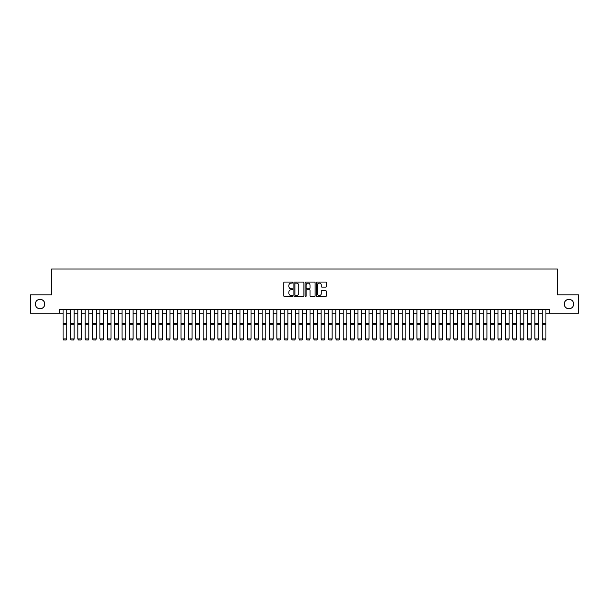 <?xml version="1.0" encoding="UTF-8"?>
<svg xmlns="http://www.w3.org/2000/svg" width="609" height="609" viewBox="0 0 609 609"><rect width="100%" height="100%" fill="white"/><g stroke="black" fill="none" stroke-linecap="round" stroke-linejoin="round"><path stroke-width="0.91" d="M292.708 282.568A0.51 0.51 0 0 0 292.198 282.058L284.51 282.058A0.723 0.723 0 0 0 283.786 282.782L283.786 295.807A0.723 0.723 0 0 0 284.51 296.53L292.198 296.53A0.51 0.51 0 0 0 292.708 296.027A0.51 0.51 0 0 0 292.198 295.517L291.201 295.517A2.314 2.314 0 0 1 288.887 293.203L288.887 292.122A2.314 2.314 0 0 1 291.201 289.8L292.198 289.8A0.51 0.51 0 0 0 292.708 289.298A0.51 0.51 0 0 0 292.198 288.788L291.201 288.788A2.314 2.314 0 0 1 288.887 286.474L288.887 285.393A2.314 2.314 0 0 1 291.201 283.071L292.198 283.071A0.51 0.51 0 0 0 292.708 282.568M564.246 304.043A4.72 4.72 0 0 0 568.966 308.755A4.72 4.72 0 0 0 573.686 304.043A4.72 4.72 0 0 0 568.966 299.323A4.72 4.72 0 0 0 564.246 304.043M35.314 304.043A4.72 4.72 0 0 0 40.034 308.755A4.72 4.72 0 0 0 44.754 304.043A4.72 4.72 0 0 0 40.034 299.323A4.72 4.72 0 0 0 35.314 304.043M325.648 287.159A0.723 0.723 0 0 0 326.371 286.436L326.371 282.782A0.723 0.723 0 0 0 325.648 282.058L317.106 282.058A0.723 0.723 0 0 0 316.383 282.782L316.383 295.807A0.723 0.723 0 0 0 317.106 296.53L325.648 296.53A0.723 0.723 0 0 0 326.371 295.807L326.371 291.399A0.723 0.723 0 0 0 325.648 290.668L321.994 290.668A0.723 0.723 0 0 0 321.27 291.399L321.27 293.584A1.934 1.934 0 0 1 319.337 295.517A1.934 1.934 0 0 1 317.396 293.584L317.396 285.012A1.934 1.934 0 0 1 319.337 283.071A1.934 1.934 0 0 1 321.27 285.012L321.27 286.436A0.723 0.723 0 0 0 321.994 287.159L325.648 287.159M59.385 313.254L30.45 313.254L30.45 294.825L51.643 294.825L51.643 269.026L557.357 269.026L557.357 294.825L578.55 294.825L578.55 313.254L549.615 313.254L549.615 309.57L59.385 309.57L59.385 313.254L63.07 313.254M303.868 282.782A0.723 0.723 0 0 0 303.145 282.058L294.604 282.058A0.723 0.723 0 0 0 293.881 282.782L293.881 295.807A0.723 0.723 0 0 0 294.604 296.53L303.145 296.53A0.723 0.723 0 0 0 303.868 295.807L303.868 282.782M305.855 282.058L314.396 282.058A0.723 0.723 0 0 1 315.119 282.782L315.119 295.807A0.723 0.723 0 0 1 314.396 296.53L310.742 296.53A0.723 0.723 0 0 1 310.019 295.807L310.019 290.523A0.723 0.723 0 0 0 309.296 289.8L306.867 289.8A0.723 0.723 0 0 0 306.144 290.523L306.144 296.027A0.51 0.51 0 0 1 305.642 296.53A0.51 0.51 0 0 1 305.132 296.027L305.132 282.782A0.723 0.723 0 0 1 305.855 282.058M66.754 313.254L70.446 313.254M74.131 313.254L77.815 313.254M81.499 313.254L85.184 313.254M88.876 313.254L92.56 313.254M96.245 313.254L99.929 313.254M103.614 313.254L107.298 313.254M110.99 313.254L114.675 313.254M118.359 313.254L122.044 313.254M125.728 313.254L129.42 313.254M133.105 313.254L136.789 313.254M140.473 313.254L144.158 313.254M147.85 313.254L151.534 313.254M155.219 313.254L158.903 313.254M162.588 313.254L166.28 313.254M169.964 313.254L173.649 313.254M177.333 313.254L181.018 313.254M184.71 313.254L188.394 313.254M192.079 313.254L195.763 313.254M199.447 313.254L203.14 313.254M206.824 313.254L210.508 313.254M214.193 313.254L217.877 313.254M221.569 313.254L225.254 313.254M228.938 313.254L232.623 313.254M236.307 313.254L239.999 313.254M243.684 313.254L247.368 313.254M251.053 313.254L254.737 313.254M258.429 313.254L262.114 313.254M265.798 313.254L269.483 313.254M273.167 313.254L276.859 313.254M280.543 313.254L284.228 313.254M287.912 313.254L291.597 313.254M295.289 313.254L298.973 313.254M302.658 313.254L306.342 313.254M310.027 313.254L313.711 313.254M317.403 313.254L321.088 313.254M324.772 313.254L328.457 313.254M332.141 313.254L335.833 313.254M339.517 313.254L343.202 313.254M346.886 313.254L350.571 313.254M354.263 313.254L357.947 313.254M361.632 313.254L365.316 313.254M369.001 313.254L372.693 313.254M376.377 313.254L380.062 313.254M383.746 313.254L387.431 313.254M391.123 313.254L394.807 313.254M398.492 313.254L402.176 313.254M405.86 313.254L409.553 313.254M413.237 313.254L416.921 313.254M420.606 313.254L424.29 313.254M427.982 313.254L431.667 313.254M435.351 313.254L439.036 313.254M442.72 313.254L446.412 313.254M450.097 313.254L453.781 313.254M457.466 313.254L461.15 313.254M464.842 313.254L468.527 313.254M472.211 313.254L475.895 313.254M479.58 313.254L483.272 313.254M486.956 313.254L490.641 313.254M494.325 313.254L498.01 313.254M501.702 313.254L505.386 313.254M509.071 313.254L512.755 313.254M516.44 313.254L520.124 313.254M523.816 313.254L527.501 313.254M531.185 313.254L534.869 313.254M538.554 313.254L542.246 313.254M545.93 313.254L549.615 313.254M295.403 283.071A0.51 0.51 0 0 0 294.893 283.581L294.893 295.015A0.51 0.51 0 0 0 295.403 295.517L296.454 295.517A2.314 2.314 0 0 0 298.768 293.203L298.768 285.393A2.314 2.314 0 0 0 296.454 283.071L295.403 283.071M310.019 285.042A1.934 1.934 0 0 0 308.085 283.109A1.934 1.934 0 0 0 306.144 285.042L306.144 288.065A0.723 0.723 0 0 0 306.867 288.788L309.296 288.788A0.723 0.723 0 0 0 310.019 288.065L310.019 285.042M66.754 309.57L66.754 339.061L66.206 339.974L63.625 339.921L66.206 339.974M63.625 339.974L63.07 338.924L66.754 338.924L66.206 339.921M63.07 309.57L63.07 338.924L63.625 339.921M74.131 309.57L74.131 339.061L73.575 339.974L70.994 339.921L73.575 339.974M70.994 339.974L70.446 338.924L74.131 338.924L73.575 339.921M70.446 309.57L70.446 338.924L70.994 339.921M81.499 309.57L81.499 339.061L80.944 339.974L78.371 339.921L80.944 339.974M78.371 339.974L77.815 338.924L81.499 338.924L80.944 339.921M77.815 309.57L77.815 338.924L78.371 339.921M88.876 309.57L88.876 339.061L88.32 339.974L85.74 339.921L88.32 339.974M85.74 339.974L85.184 338.924L88.876 338.924L88.32 339.921M85.184 309.57L85.184 338.924L85.74 339.921M96.245 309.57L96.245 339.061L95.689 339.974L93.108 339.921L95.689 339.974M93.108 339.974L92.56 338.924L96.245 338.924L95.689 339.921M92.56 309.57L92.56 338.924L93.108 339.921M103.614 309.57L103.614 339.061L103.066 339.974L100.485 339.921L103.066 339.974M100.485 339.974L99.929 338.924L103.614 338.924L103.066 339.921M99.929 309.57L99.929 338.924L100.485 339.921M110.99 309.57L110.99 339.061L110.435 339.974L107.854 339.921L110.435 339.974M107.854 339.974L107.298 338.924L110.99 338.924L110.435 339.921M107.298 309.57L107.298 338.924L107.854 339.921M118.359 309.57L118.359 339.061L117.803 339.974L115.23 339.921L117.803 339.974M115.23 339.974L114.675 338.924L118.359 338.924L117.803 339.921M114.675 309.57L114.675 338.924L115.23 339.921M125.728 309.57L125.728 339.061L125.18 339.974L122.599 339.921L125.18 339.974M122.599 339.974L122.044 338.924L125.728 338.924L125.18 339.921M122.044 309.57L122.044 338.924L122.599 339.921M133.105 309.57L133.105 339.061L132.549 339.974L129.968 339.921L132.549 339.974M129.968 339.974L129.42 338.924L133.105 338.924L132.549 339.921M129.42 309.57L129.42 338.924L129.968 339.921M140.473 309.57L140.473 339.061L139.925 339.974L137.345 339.921L139.925 339.974M137.345 339.974L136.789 338.924L140.473 338.924L139.925 339.921M136.789 309.57L136.789 338.924L137.345 339.921M147.85 309.57L147.85 339.061L147.294 339.974L144.714 339.921L147.294 339.974M144.714 339.974L144.158 338.924L147.85 338.924L147.294 339.921M144.158 309.57L144.158 338.924L144.714 339.921M155.219 309.57L155.219 339.061L154.663 339.974L152.083 339.921L154.663 339.974M152.083 339.974L151.534 338.924L155.219 338.924L154.663 339.921M151.534 309.57L151.534 338.924L152.083 339.921M162.588 309.57L162.588 339.061L162.04 339.974L159.459 339.921L162.04 339.974M159.459 339.974L158.903 338.924L162.588 338.924L162.04 339.921M158.903 309.57L158.903 338.924L159.459 339.921M169.964 309.57L169.964 339.061L169.409 339.974L166.828 339.921L169.409 339.974M166.828 339.974L166.28 338.924L169.964 338.924L169.409 339.921M166.28 309.57L166.28 338.924L166.828 339.921M177.333 309.57L177.333 339.061L176.785 339.974L174.204 339.921L176.785 339.974M174.204 339.974L173.649 338.924L177.333 338.924L176.785 339.921M173.649 309.57L173.649 338.924L174.204 339.921M184.71 309.57L184.71 339.061L184.154 339.974L181.573 339.921L184.154 339.974M181.573 339.974L181.018 338.924L184.71 338.924L184.154 339.921M181.018 309.57L181.018 338.924L181.573 339.921M192.079 309.57L192.079 339.061L191.523 339.974L188.942 339.921L191.523 339.974M188.942 339.974L188.394 338.924L192.079 338.924L191.523 339.921M188.394 309.57L188.394 338.924L188.942 339.921M199.447 309.57L199.447 339.061L198.899 339.974L196.319 339.921L198.899 339.974M196.319 339.974L195.763 338.924L199.447 338.924L198.899 339.921M195.763 309.57L195.763 338.924L196.319 339.921M206.824 309.57L206.824 339.061L206.268 339.974L203.688 339.921L206.268 339.974M203.688 339.974L203.14 338.924L206.824 338.924L206.268 339.921M203.14 309.57L203.14 338.924L203.688 339.921M214.193 309.57L214.193 339.061L213.645 339.974L211.064 339.921L213.645 339.974M211.064 339.974L210.508 338.924L214.193 338.924L213.645 339.921M210.508 309.57L210.508 338.924L211.064 339.921M221.569 309.57L221.569 339.061L221.014 339.974L218.433 339.921L221.014 339.974M218.433 339.974L217.877 338.924L221.569 338.924L221.014 339.921M217.877 309.57L217.877 338.924L218.433 339.921M228.938 309.57L228.938 339.061L228.383 339.974L225.802 339.921L228.383 339.974M225.802 339.974L225.254 338.924L228.938 338.924L228.383 339.921M225.254 309.57L225.254 338.924L225.802 339.921M236.307 309.57L236.307 339.061L235.759 339.974L233.178 339.921L235.759 339.974M233.178 339.974L232.623 338.924L236.307 338.924L235.759 339.921M232.623 309.57L232.623 338.924L233.178 339.921M243.684 309.57L243.684 339.061L243.128 339.974L240.547 339.921L243.128 339.974M240.547 339.974L239.999 338.924L243.684 338.924L243.128 339.921M239.999 309.57L239.999 338.924L240.547 339.921M251.053 309.57L251.053 339.061L250.505 339.974L247.924 339.921L250.505 339.974M247.924 339.974L247.368 338.924L251.053 338.924L250.505 339.921M247.368 309.57L247.368 338.924L247.924 339.921M258.429 309.57L258.429 339.061L257.873 339.974L255.293 339.921L257.873 339.974M255.293 339.974L254.737 338.924L258.429 338.924L257.873 339.921M254.737 309.57L254.737 338.924L255.293 339.921M265.798 309.57L265.798 339.061L265.242 339.974L262.662 339.921L265.242 339.974M262.662 339.974L262.114 338.924L265.798 338.924L265.242 339.921M262.114 309.57L262.114 338.924L262.662 339.921M273.167 309.57L273.167 339.061L272.619 339.974L270.038 339.921L272.619 339.974M270.038 339.974L269.483 338.924L273.167 338.924L272.619 339.921M269.483 309.57L269.483 338.924L270.038 339.921M280.543 309.57L280.543 339.061L279.988 339.974L277.407 339.921L279.988 339.974M277.407 339.974L276.859 338.924L280.543 338.924L279.988 339.921M276.859 309.57L276.859 338.924L277.407 339.921M287.912 309.57L287.912 339.061L287.357 339.974L284.784 339.921L287.357 339.974M284.784 339.974L284.228 338.924L287.912 338.924L287.357 339.921M284.228 309.57L284.228 338.924L284.784 339.921M295.289 309.57L295.289 339.061L294.733 339.974L292.153 339.921L294.733 339.974M292.153 339.974L291.597 338.924L295.289 338.924L294.733 339.921M291.597 309.57L291.597 338.924L292.153 339.921M302.658 309.57L302.658 339.061L302.102 339.974L299.521 339.921L302.102 339.974M299.521 339.974L298.973 338.924L302.658 338.924L302.102 339.921M298.973 309.57L298.973 338.924L299.521 339.921M310.027 309.57L310.027 339.061L309.479 339.974L306.898 339.921L309.479 339.974M306.898 339.974L306.342 338.924L310.027 338.924L309.479 339.921M306.342 309.57L306.342 338.924L306.898 339.921M317.403 309.57L317.403 339.061L316.847 339.974L314.267 339.921L316.847 339.974M314.267 339.974L313.711 338.924L317.403 338.924L316.847 339.921M313.711 309.57L313.711 338.924L314.267 339.921M324.772 309.57L324.772 339.061L324.216 339.974L321.643 339.921L324.216 339.974M321.643 339.974L321.088 338.924L324.772 338.924L324.216 339.921M321.088 309.57L321.088 338.924L321.643 339.921M332.141 309.57L332.141 339.061L331.593 339.974L329.012 339.921L331.593 339.974M329.012 339.974L328.457 338.924L332.141 338.924L331.593 339.921M328.457 309.57L328.457 338.924L329.012 339.921M339.517 309.57L339.517 339.061L338.962 339.974L336.381 339.921L338.962 339.974M336.381 339.974L335.833 338.924L339.517 338.924L338.962 339.921M335.833 309.57L335.833 338.924L336.381 339.921M346.886 309.57L346.886 339.061L346.338 339.974L343.758 339.921L346.338 339.974M343.758 339.974L343.202 338.924L346.886 338.924L346.338 339.921M343.202 309.57L343.202 338.924L343.758 339.921M354.263 309.57L354.263 339.061L353.707 339.974L351.127 339.921L353.707 339.974M351.127 339.974L350.571 338.924L354.263 338.924L353.707 339.921M350.571 309.57L350.571 338.924L351.127 339.921M361.632 309.57L361.632 339.061L361.076 339.974L358.495 339.921L361.076 339.974M358.495 339.974L357.947 338.924L361.632 338.924L361.076 339.921M357.947 309.57L357.947 338.924L358.495 339.921M369.001 309.57L369.001 339.061L368.453 339.974L365.872 339.921L368.453 339.974M365.872 339.974L365.316 338.924L369.001 338.924L368.453 339.921M365.316 309.57L365.316 338.924L365.872 339.921M376.377 309.57L376.377 339.061L375.822 339.974L373.241 339.921L375.822 339.974M373.241 339.974L372.693 338.924L376.377 338.924L375.822 339.921M372.693 309.57L372.693 338.924L373.241 339.921M383.746 309.57L383.746 339.061L383.198 339.974L380.617 339.921L383.198 339.974M380.617 339.974L380.062 338.924L383.746 338.924L383.198 339.921M380.062 309.57L380.062 338.924L380.617 339.921M391.123 309.57L391.123 339.061L390.567 339.974L387.986 339.921L390.567 339.974M387.986 339.974L387.431 338.924L391.123 338.924L390.567 339.921M387.431 309.57L387.431 338.924L387.986 339.921M398.492 309.57L398.492 339.061L397.936 339.974L395.355 339.921L397.936 339.974M395.355 339.974L394.807 338.924L398.492 338.924L397.936 339.921M394.807 309.57L394.807 338.924L395.355 339.921M405.86 309.57L405.86 339.061L405.312 339.974L402.732 339.921L405.312 339.974M402.732 339.974L402.176 338.924L405.86 338.924L405.312 339.921M402.176 309.57L402.176 338.924L402.732 339.921M413.237 309.57L413.237 339.061L412.681 339.974L410.101 339.921L412.681 339.974M410.101 339.974L409.553 338.924L413.237 338.924L412.681 339.921M409.553 309.57L409.553 338.924L410.101 339.921M420.606 309.57L420.606 339.061L420.058 339.974L417.477 339.921L420.058 339.974M417.477 339.974L416.921 338.924L420.606 338.924L420.058 339.921M416.921 309.57L416.921 338.924L417.477 339.921M427.982 309.57L427.982 339.061L427.427 339.974L424.846 339.921L427.427 339.974M424.846 339.974L424.29 338.924L427.982 338.924L427.427 339.921M424.29 309.57L424.29 338.924L424.846 339.921M435.351 309.57L435.351 339.061L434.796 339.974L432.215 339.921L434.796 339.974M432.215 339.974L431.667 338.924L435.351 338.924L434.796 339.921M431.667 309.57L431.667 338.924L432.215 339.921M442.72 309.57L442.72 339.061L442.172 339.974L439.591 339.921L442.172 339.974M439.591 339.974L439.036 338.924L442.72 338.924L442.172 339.921M439.036 309.57L439.036 338.924L439.591 339.921M450.097 309.57L450.097 339.061L449.541 339.974L446.96 339.921L449.541 339.974M446.96 339.974L446.412 338.924L450.097 338.924L449.541 339.921M446.412 309.57L446.412 338.924L446.96 339.921M457.466 309.57L457.466 339.061L456.917 339.974L454.337 339.921L456.917 339.974M454.337 339.974L453.781 338.924L457.466 338.924L456.917 339.921M453.781 309.57L453.781 338.924L454.337 339.921M464.842 309.57L464.842 339.061L464.286 339.974L461.706 339.921L464.286 339.974M461.706 339.974L461.15 338.924L464.842 338.924L464.286 339.921M461.15 309.57L461.15 338.924L461.706 339.921M472.211 309.57L472.211 339.061L471.655 339.974L469.075 339.921L471.655 339.974M469.075 339.974L468.527 338.924L472.211 338.924L471.655 339.921M468.527 309.57L468.527 338.924L469.075 339.921M479.58 309.57L479.58 339.061L479.032 339.974L476.451 339.921L479.032 339.974M476.451 339.974L475.895 338.924L479.58 338.924L479.032 339.921M475.895 309.57L475.895 338.924L476.451 339.921M486.956 309.57L486.956 339.061L486.401 339.974L483.82 339.921L486.401 339.974M483.82 339.974L483.272 338.924L486.956 338.924L486.401 339.921M483.272 309.57L483.272 338.924L483.82 339.921M494.325 309.57L494.325 339.061L493.77 339.974L491.197 339.921L493.77 339.974M491.197 339.974L490.641 338.924L494.325 338.924L493.77 339.921M490.641 309.57L490.641 338.924L491.197 339.921M501.702 309.57L501.702 339.061L501.146 339.974L498.565 339.921L501.146 339.974M498.565 339.974L498.01 338.924L501.702 338.924L501.146 339.921M498.01 309.57L498.01 338.924L498.565 339.921M509.071 309.57L509.071 339.061L508.515 339.974L505.934 339.921L508.515 339.974M505.934 339.974L505.386 338.924L509.071 338.924L508.515 339.921M505.386 309.57L505.386 338.924L505.934 339.921M516.44 309.57L516.44 339.061L515.892 339.974L513.311 339.921L515.892 339.974M513.311 339.974L512.755 338.924L516.44 338.924L515.892 339.921M512.755 309.57L512.755 338.924L513.311 339.921M523.816 309.57L523.816 339.061L523.26 339.974L520.68 339.921L523.26 339.974M520.68 339.974L520.124 338.924L523.816 338.924L523.26 339.921M520.124 309.57L520.124 338.924L520.68 339.921M531.185 309.57L531.185 339.061L530.629 339.974L528.056 339.921L530.629 339.974M528.056 339.974L527.501 338.924L531.185 338.924L530.629 339.921M527.501 309.57L527.501 338.924L528.056 339.921M538.554 309.57L538.554 339.061L538.006 339.974L535.425 339.921L538.006 339.974M535.425 339.974L534.869 338.924L538.554 338.924L538.006 339.921M534.869 309.57L534.869 338.924L535.425 339.921M545.93 309.57L545.93 339.061L545.375 339.974L542.794 339.921L545.375 339.974M542.794 339.974L542.246 338.924L545.93 338.924L545.375 339.921M542.246 309.57L542.246 338.924L542.794 339.921M66.754 323.333L63.07 323.333M66.754 324.726L63.07 324.726M74.131 323.333L70.446 323.333M74.131 324.726L70.446 324.726M81.499 323.333L77.815 323.333M81.499 324.726L77.815 324.726M88.876 323.333L85.184 323.333M88.876 324.726L85.184 324.726M96.245 323.333L92.56 323.333M96.245 324.726L92.56 324.726M103.614 323.333L99.929 323.333M103.614 324.726L99.929 324.726M110.99 323.333L107.298 323.333M110.99 324.726L107.298 324.726M118.359 323.333L114.675 323.333M118.359 324.726L114.675 324.726M125.728 323.333L122.044 323.333M125.728 324.726L122.044 324.726M133.105 323.333L129.42 323.333M133.105 324.726L129.42 324.726M140.473 323.333L136.789 323.333M140.473 324.726L136.789 324.726M147.85 323.333L144.158 323.333M147.85 324.726L144.158 324.726M155.219 323.333L151.534 323.333M155.219 324.726L151.534 324.726M162.588 323.333L158.903 323.333M162.588 324.726L158.903 324.726M169.964 323.333L166.28 323.333M169.964 324.726L166.28 324.726M177.333 323.333L173.649 323.333M177.333 324.726L173.649 324.726M184.71 323.333L181.018 323.333M184.71 324.726L181.018 324.726M192.079 323.333L188.394 323.333M192.079 324.726L188.394 324.726M199.447 323.333L195.763 323.333M199.447 324.726L195.763 324.726M206.824 323.333L203.14 323.333M206.824 324.726L203.14 324.726M214.193 323.333L210.508 323.333M214.193 324.726L210.508 324.726M221.569 323.333L217.877 323.333M221.569 324.726L217.877 324.726M228.938 323.333L225.254 323.333M228.938 324.726L225.254 324.726M236.307 323.333L232.623 323.333M236.307 324.726L232.623 324.726M243.684 323.333L239.999 323.333M243.684 324.726L239.999 324.726M251.053 323.333L247.368 323.333M251.053 324.726L247.368 324.726M258.429 323.333L254.737 323.333M258.429 324.726L254.737 324.726M265.798 323.333L262.114 323.333M265.798 324.726L262.114 324.726M273.167 323.333L269.483 323.333M273.167 324.726L269.483 324.726M280.543 323.333L276.859 323.333M280.543 324.726L276.859 324.726M287.912 323.333L284.228 323.333M287.912 324.726L284.228 324.726M295.289 323.333L291.597 323.333M295.289 324.726L291.597 324.726M302.658 323.333L298.973 323.333M302.658 324.726L298.973 324.726M310.027 323.333L306.342 323.333M310.027 324.726L306.342 324.726M317.403 323.333L313.711 323.333M317.403 324.726L313.711 324.726M324.772 323.333L321.088 323.333M324.772 324.726L321.088 324.726M332.141 323.333L328.457 323.333M332.141 324.726L328.457 324.726M339.517 323.333L335.833 323.333M339.517 324.726L335.833 324.726M346.886 323.333L343.202 323.333M346.886 324.726L343.202 324.726M354.263 323.333L350.571 323.333M354.263 324.726L350.571 324.726M361.632 323.333L357.947 323.333M361.632 324.726L357.947 324.726M369.001 323.333L365.316 323.333M369.001 324.726L365.316 324.726M376.377 323.333L372.693 323.333M376.377 324.726L372.693 324.726M383.746 323.333L380.062 323.333M383.746 324.726L380.062 324.726M391.123 323.333L387.431 323.333M391.123 324.726L387.431 324.726M398.492 323.333L394.807 323.333M398.492 324.726L394.807 324.726M405.86 323.333L402.176 323.333M405.86 324.726L402.176 324.726M413.237 323.333L409.553 323.333M413.237 324.726L409.553 324.726M420.606 323.333L416.921 323.333M420.606 324.726L416.921 324.726M427.982 323.333L424.29 323.333M427.982 324.726L424.29 324.726M435.351 323.333L431.667 323.333M435.351 324.726L431.667 324.726M442.72 323.333L439.036 323.333M442.72 324.726L439.036 324.726M450.097 323.333L446.412 323.333M450.097 324.726L446.412 324.726M457.466 323.333L453.781 323.333M457.466 324.726L453.781 324.726M464.842 323.333L461.15 323.333M464.842 324.726L461.15 324.726M472.211 323.333L468.527 323.333M472.211 324.726L468.527 324.726M479.58 323.333L475.895 323.333M479.58 324.726L475.895 324.726M486.956 323.333L483.272 323.333M486.956 324.726L483.272 324.726M494.325 323.333L490.641 323.333M494.325 324.726L490.641 324.726M501.702 323.333L498.01 323.333M501.702 324.726L498.01 324.726M509.071 323.333L505.386 323.333M509.071 324.726L505.386 324.726M516.44 323.333L512.755 323.333M516.44 324.726L512.755 324.726M523.816 323.333L520.124 323.333M523.816 324.726L520.124 324.726M531.185 323.333L527.501 323.333M531.185 324.726L527.501 324.726M538.554 323.333L534.869 323.333M538.554 324.726L534.869 324.726M545.93 323.333L542.246 323.333M545.93 324.726L542.246 324.726"/></g></svg>
